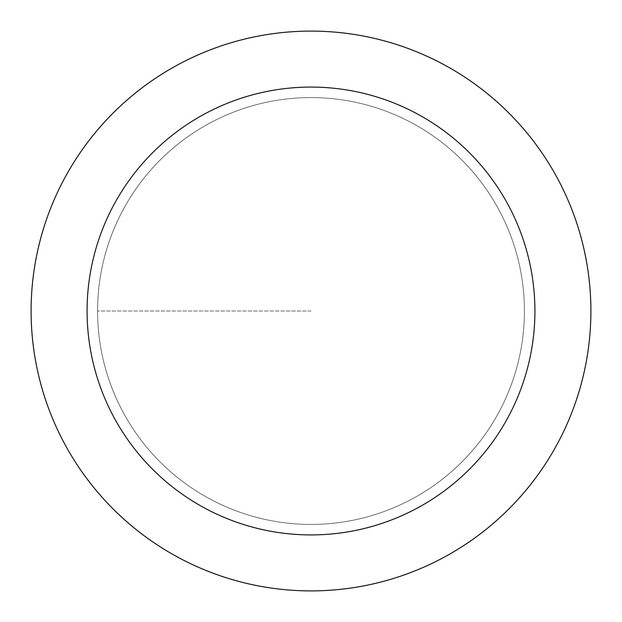 <?xml version="1.0" encoding="UTF-8"?>
<svg xmlns="http://www.w3.org/2000/svg" width="622" height="622" viewBox="0 0 622 622"><rect width="100%" height="100%" fill="white"/><g stroke="black" fill="none" stroke-linecap="round" stroke-linejoin="round"><path stroke-width="0.47" stroke-dasharray="3.11 2.33" d="M311 524.424A213.424 213.424 0 0 0 524.424 311A213.424 213.424 0 0 0 311 97.576A213.424 213.424 0 0 1 524.424 311A213.424 213.424 0 0 1 311 524.424A213.424 213.424 0 0 1 97.576 311A213.424 213.424 0 0 1 311 97.576A213.424 213.424 0 0 0 97.576 311A213.424 213.424 0 0 0 311 524.424A213.424 213.424 0 0 0 524.424 311A213.424 213.424 0 0 0 311 97.576A213.424 213.424 0 0 1 524.424 311A213.424 213.424 0 0 1 311 524.424A213.424 213.424 0 0 1 97.576 311A213.424 213.424 0 0 1 311 97.576A213.424 213.424 0 0 0 97.576 311A213.424 213.424 0 0 0 311 524.424M311 31.1A279.9 279.9 0 0 0 31.1 311A279.9 279.9 0 0 0 311 590.9A279.9 279.9 0 0 0 590.9 311A279.9 279.9 0 0 0 311 31.1M311 311L97.576 311L311 311"/><path stroke-width="0.93" d="M311 31.1A279.9 279.9 0 0 1 590.9 311A279.9 279.9 0 0 1 311 590.9A279.9 279.9 0 0 1 31.1 311A279.9 279.9 0 0 1 311 31.1M311 534.92A223.92 223.92 0 0 1 87.08 311A223.92 223.92 0 0 1 311 87.08A223.92 223.92 0 0 1 534.92 311A223.92 223.92 0 0 1 311 534.92"/></g></svg>
